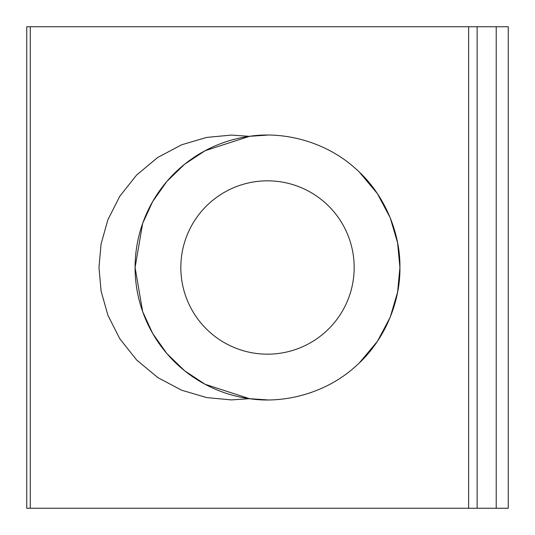 <?xml version="1.0" encoding="UTF-8"?>
<svg xmlns="http://www.w3.org/2000/svg" width="535" height="535" viewBox="0 0 535 535"><rect width="100%" height="100%" fill="white"/><g stroke="black" fill="none" stroke-linecap="round" stroke-linejoin="round"><path stroke-width="0.8" d="M359.48 362.75L377.382 341.39L390.202 317.268L397.605 292.11L399.912 267.5L397.605 242.89L390.202 217.732L377.382 193.61L359.48 172.25M354.17 267.5A86.67 86.67 0 0 0 267.5 180.83A86.67 86.67 0 0 0 180.83 267.5A86.67 86.67 0 0 0 267.5 354.17A86.67 86.67 0 0 0 354.17 267.5M249.444 398.675L231.387 399.912L206.677 397.585L181.599 390.196L157.725 377.529L136.666 360.022L119.78 338.749L107.869 315.209L101.075 290.993L98.975 267.5L101.075 244.007L107.869 219.791L119.78 196.251L136.666 174.978L157.725 157.471L181.599 144.804L206.677 137.415L231.387 135.087L249.444 136.325C282.079 131.236 324.11 140.631 354.511 167.689C385.461 194.118 400.501 234.477 399.912 267.5C400.501 300.523 385.461 340.882 354.511 367.311C324.11 394.369 282.079 403.764 249.444 398.675L205.139 384.304L184.655 370.795L166.86 353.548L152.676 333.445L142.651 311.617L135.087 267.5A132.412 132.412 0 0 1 249.444 136.325L205.139 150.696L184.655 164.205L166.86 181.452L152.676 201.555L142.651 223.383L135.087 267.5A132.412 132.412 0 0 0 249.444 398.675L267.5 399.912M496.212 508.25L496.212 26.75L508.25 26.75L508.25 508.25L26.75 508.25L26.75 26.75L30.274 26.75L30.274 508.25M468.613 508.25L468.613 26.75L30.274 26.75M267.5 135.087L249.444 136.325M496.212 26.75L477.126 26.75L477.126 508.25M468.613 26.75L477.126 26.75"/></g></svg>
